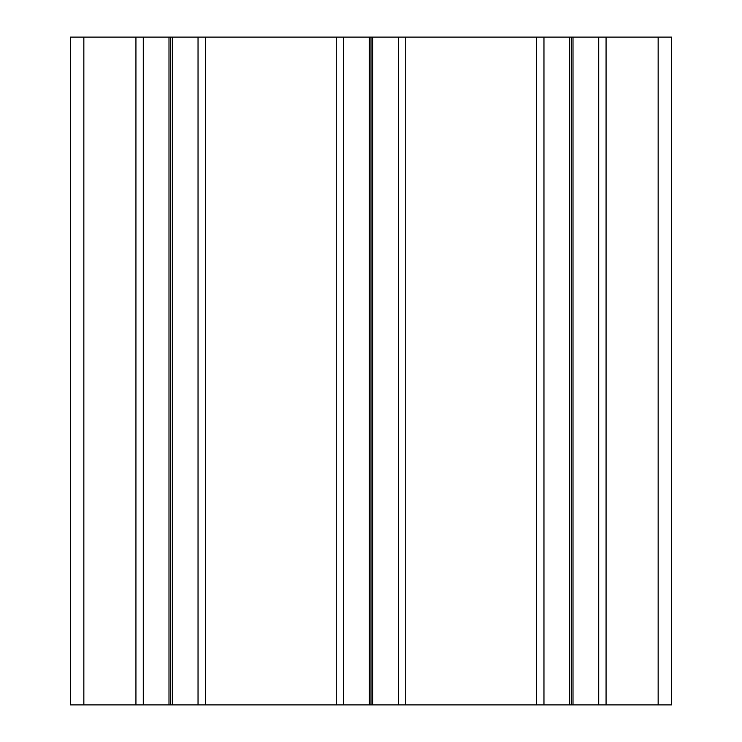 <?xml version="1.0" encoding="UTF-8"?>
<svg xmlns="http://www.w3.org/2000/svg" width="742" height="742" viewBox="0 0 742 742"><rect width="100%" height="100%" fill="white"/><g stroke="black" fill="none" stroke-linecap="round" stroke-linejoin="round"><path stroke-width="1.11" d="M372.67 704.9L372.67 37.1L398.38 37.1L398.38 704.9L371 704.9L371 37.1L372.67 37.1M398.38 37.1L405.726 37.1L405.726 704.9L398.38 704.9M569.671 704.9L569.671 37.1L543.96 37.1L543.96 704.9L658.154 704.9L658.154 37.1L671.51 37.1L671.51 704.9L658.154 704.9M543.96 37.1L536.614 37.1L536.614 704.9L543.96 704.9M536.614 37.1L405.726 37.1M536.614 704.9L405.726 704.9M658.154 37.1L571.34 37.1L571.34 704.9M571.34 37.1L569.671 37.1M606.066 37.1L606.066 704.9M598.72 37.1L598.72 704.9M573.01 37.1L573.01 704.9M369.33 704.9L369.33 37.1L343.62 37.1L343.62 704.9L371 704.9M343.62 37.1L336.274 37.1L336.274 704.9L343.62 704.9M371 37.1L369.33 37.1M172.329 704.9L172.329 37.1L198.04 37.1L198.04 704.9L83.846 704.9L83.846 37.1L70.49 37.1L70.49 704.9L83.846 704.9M198.04 37.1L205.386 37.1L205.386 704.9L198.04 704.9M205.386 704.9L336.274 704.9M205.386 37.1L336.274 37.1M83.846 37.1L170.66 37.1L170.66 704.9M170.66 37.1L172.329 37.1M135.934 37.1L135.934 704.9M143.28 37.1L143.28 704.9M168.99 37.1L168.99 704.9"/></g></svg>
